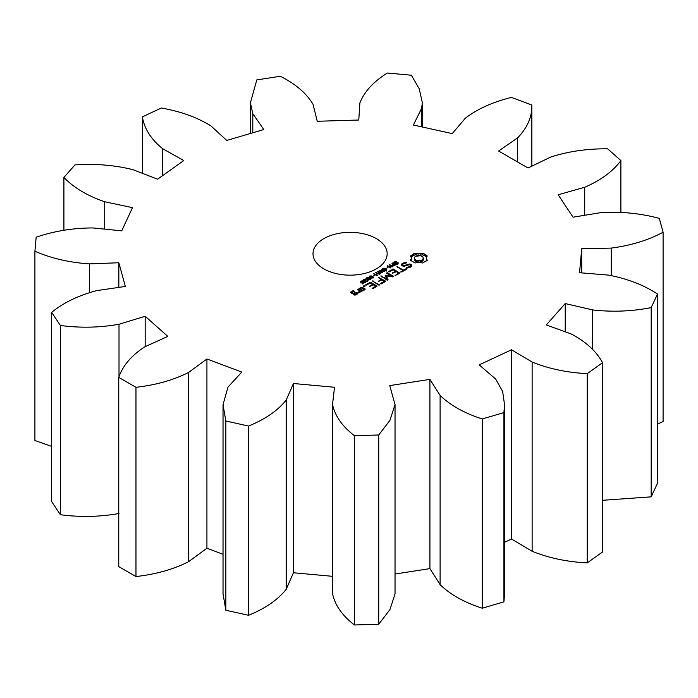 <?xml version="1.0" encoding="UTF-8"?>
<svg xmlns="http://www.w3.org/2000/svg" width="698" height="698" viewBox="0 0 698 698"><rect width="100%" height="100%" fill="white"/><g stroke="black" fill="none" stroke-linecap="round" stroke-linejoin="round"><path stroke-width="1.05" d="M135.97 387.303L135.97 576.557L118.756 566.619L118.756 377.374L135.97 387.303C155.959 385.034 173.523 380.07 188.652 372.418L206.931 358.981L241.796 372.06L227.976 387.163L223.028 404.639L225.847 421.007L248.567 426.042C265.231 419.271 277.778 410.616 286.215 400.067L293.448 383.507L334.508 387.259L332.51 404.631L332.518 593.553C334.9 605.087 342.203 615.557 354.427 624.972L378.726 624.23L389.929 609.59L395.042 593.893L395.042 404.639L389.754 385.593L429.916 379.38L440.106 395.408C450.402 405.39 464.449 413.242 482.248 418.966L503.93 412.588L504.514 404.639L502.665 391.534L495.685 379.058L479.212 364.88L511.521 349.768L532.129 362.026C548.567 368.727 566.933 372.601 587.219 373.648L602.54 362.733C596.537 351.495 586.145 341.924 571.383 334.037L546.333 324.945L565.214 303.56L592.672 309.921C612.408 312.172 631.917 311.404 651.19 307.6L657.49 294.033C644.088 285.168 627.86 278.868 608.813 275.125L579.532 272.709L581.704 248.732L611.265 248.095C630.887 245.522 648.163 240.243 663.1 232.233L659.296 218.361C640.808 213.413 621.543 211.468 601.51 212.524L573.049 217.191L558.156 194.777L584.706 187.256C600.821 180.293 612.879 171.411 620.888 160.592L607.635 148.814C587.262 148.63 568.294 151.379 550.731 157.05L528.02 167.991L498.625 151.021L517.576 137.907C527.4 127.769 532.155 116.819 531.85 105.058L511.442 97.406C492.701 102.03 477.31 108.993 465.261 118.294L452.225 133.623L413.408 125.021L421.487 108.591L422.412 102.85L419.184 88.742L411.384 75.227L387.346 73.028C373.482 81.657 364.33 91.63 359.88 102.955L358.772 120.021L317.25 121.278L313.053 104.377C306.579 93.375 295.664 84.004 280.317 76.274L256.812 79.904L250.399 102.85L252.798 113.695L263.809 129.549L226.763 140.446L211.023 125.98C197.359 117.456 180.791 111.462 161.317 107.998L142.409 116.836C144.233 128.554 150.942 139.155 162.547 148.648L183.775 160.549L157.608 179.203L133.039 169.684C114.551 165.103 95.19 163.524 74.956 164.929L63.911 177.449C73.831 187.718 87.433 195.833 104.717 201.774L132.489 207.655L121.731 230.846L92.581 227.923C72.47 228.08 53.659 231.178 36.174 237.215L34.9 251.245C51.198 258.304 69.338 262.518 89.318 263.888L118.834 262.745L125.343 286.45L96.656 290.621C78.385 295.498 63.387 302.74 51.669 312.355L60.386 325.477C80.253 328.095 99.788 327.685 119.009 324.247L145.167 316.273L167.808 336.401L144.547 346.95C131.285 355.692 122.691 365.831 118.756 377.374M135.97 576.557C155.959 574.28 173.523 569.315 188.652 561.663L188.652 372.418M188.652 561.663L206.931 548.235L223.028 554.273M223.028 404.639L223.028 593.893L225.847 610.253L248.567 615.287C265.231 608.516 277.778 599.861 286.215 589.313L293.448 572.753L332.51 576.321M395.042 574.018L429.916 568.626L440.106 584.662C450.402 594.635 464.449 602.487 482.248 608.22L503.93 601.842L504.514 593.893L504.514 404.639M504.514 542.294L511.521 539.013L532.129 551.272C548.567 557.972 566.933 561.846 587.219 562.902L602.54 551.978L602.54 362.733M602.54 500.3L651.19 496.845L657.49 483.278L657.49 294.033M657.49 424.157L663.1 421.487L663.1 232.233M34.9 251.245L34.9 440.49L51.669 446.397M51.669 312.355L51.669 501.609L60.386 514.723C80.253 517.34 99.788 516.93 119.009 513.492M332.518 404.299C334.9 415.834 342.203 426.312 354.427 435.718L378.726 434.985L389.929 420.336L395.042 404.639M323.863 268.887A37.081 21.411 0 0 0 364.277 273.529A37.081 21.411 0 0 0 387.172 253.749A37.081 21.411 0 0 0 350.091 232.338A37.081 21.411 0 0 0 313.009 253.749A37.081 21.411 0 0 0 323.863 268.887M427.255 260.293L426.216 258.12L427.255 255.948L422.622 253.278L418.861 253.871L415.101 253.278L410.468 255.948L411.497 258.12L410.468 260.293L415.101 262.971L418.861 262.369L422.622 262.971L427.255 260.293M394.754 263.364L393.646 262.553L395.81 261.253L396.359 261.576L394.702 262.029L394.405 262.849L397.206 262.335L398.34 263.146L396.333 264.341L395.818 264.045L397.345 263.591L397.598 262.832L394.754 263.364M394.222 262.483L394.405 263.312M398.008 263.608L398.008 262.544L398.34 263.146M397.764 263.783L397.598 262.832M393.096 265.798L392.075 264.996L393.157 263.975L391.936 263.268L392.372 263.015L395.661 264.917L393.096 265.798M390.426 267.945L387.128 266.043L392.18 266.531L389.231 264.83L389.641 264.586L392.939 266.488L392.259 266.88L388.14 266.156L390.836 267.709L390.426 267.945M386.622 268.233L388.001 267.43L386.622 268.233M383.106 270.283L381.693 269.463L383.403 268.241L385.156 268.215L386.823 269.568L384.519 271.086L383.996 270.789L386.23 269.594L384.258 268.468L382.347 269.341L384.424 269.524L383.106 270.283M385.715 270.719L386.23 269.594M411.89 265.144L409.805 263.94L403.688 265.633L402.589 264.996L403.051 264.001L406.472 262.893L406.864 262.492L406.175 262.256L402.022 263.687L401.333 265.188L403.444 266.409L409.56 264.725L410.651 265.353L410.188 266.348L406.768 267.465L406.376 267.858L407.056 268.093L411.192 266.697L411.89 265.144M405.695 268.948L403.697 270.1L396.909 266.645L402.903 270.562L400.914 272.168L406.489 269.411L405.695 268.948L405.695 269.873M399.867 273.241L393.445 269.088L388.681 271.391L389.475 271.845L393.044 269.777L395.461 271.173L392.669 273.25L396.255 271.635L398.654 273.014L395.059 275.553L399.867 273.241M380.576 273.633L380.148 273.878L377.705 271.478L381.623 272.377L379.572 270.405L380.052 270.126L384.214 271.522L380.34 270.606L382.391 272.578L381.954 272.831L378.499 271.635L380.576 273.633M376.972 275.71L373.683 273.808L375.733 274.489L377.374 273.537L375.76 272.604L376.205 272.351L379.494 274.253L377.766 273.756L376.117 274.707L377.417 275.457L376.972 275.71M373.16 276.007L374.538 275.204L373.16 276.007M371.807 278.275L369.225 276.783L370.952 275.789L372.523 276.373L373.543 277.281L371.807 278.275L372.985 277.56L372.619 276.984L370.952 276.138L369.774 276.504L371.833 277.935M369.225 276.783L369.67 276.042L369.67 277.315M373.543 277.586L373.098 278.022M368.928 279.942L366.345 278.441L368.073 277.446L369.643 278.04L370.664 278.947L368.928 279.942L370.106 279.226L369.739 278.642L368.073 277.795L366.895 278.17L368.954 279.593M366.345 278.441L366.79 277.708L366.79 278.973M370.664 279.252L370.219 279.689M365.08 280.762L363.431 279.994L365.194 278.868L365.656 279.139L364.147 279.724L364.339 280.36L365.892 280.151L366.18 281.294L368.108 280.666L366.45 281.652L365.08 280.762M364.024 279.95L364.094 280.718M365.708 280.849L365.918 281.634M386.369 275.937L393.061 276.923L393.62 276.382L387.242 272.7L386.448 273.162L391.351 275.998L385.191 275.248L386.483 278.825L380.742 275.972L387.137 280.134L388.079 279.819L386.369 275.937L387.547 280.134M381.509 283.833L385.488 281.076L378.299 277.385L381.091 279.462L378.299 281.538L381.893 279.924L384.293 281.311L380.715 283.371L381.509 283.833M379.45 285.028L372.261 280.875L378.63 285.02L379.433 284.557M361.512 282.463L360.482 281.678L362.157 280.701L364.993 282.42L363.44 283.327L361.512 282.463M360.849 282.28L360.482 281.826M363.518 281.547L362.698 282.638L363.536 283.013L364.469 282.481L363.431 281.765M364.679 282.865L364.679 281.887L364.993 282.42M364.88 286.677L363.283 286.293L364.88 285.91L364.88 286.677L364.88 285.91M372.959 288.771L376.929 286.023L370.525 282.324L365.761 284.618L366.546 285.081L370.123 283.013L372.54 284.409L369.748 286.477L373.334 284.863L375.733 286.25L372.156 288.318L372.959 288.771M358.92 289.024L362.14 290.883L365.281 289.068L362.053 287.21L358.92 288.571M361.416 291.755L357.411 289.443L359.016 290.83L358.877 292.218L357.856 292.183L357.795 292.828L359.967 292.584L360.089 291.45L361.416 291.755M357.891 293.788L355.91 292.192L353.188 293.317L351.635 292.418L353.171 291.528L354.27 291.703L353.572 290.839L350.44 292.2L354.759 295.149L357.891 293.788M206.931 548.235L206.931 358.981M145.167 346.67L145.167 316.273M119.009 376.763L119.009 324.247M60.386 514.723L60.386 325.477M225.847 610.253L225.847 421.007M248.567 615.287L248.567 426.042M286.215 589.313L286.215 400.067M293.448 572.753L293.448 383.507M118.834 287.401L118.834 262.745M89.318 292.479L89.318 263.888M354.427 624.972L354.427 435.718M378.726 624.23L378.726 434.985M429.916 568.626L429.916 379.38M104.717 229.136L104.717 201.774M440.106 584.662L440.106 395.408M63.911 230.305L63.911 177.449M482.248 608.22L482.248 418.966M503.93 601.842L503.93 412.588M511.521 539.013L511.521 349.768M162.547 175.678L162.547 148.648M532.129 551.272L532.129 362.026M142.409 173.313L142.409 116.836M587.219 562.902L587.219 373.648M565.214 331.794L565.214 303.56M252.798 132.786L252.798 113.695M592.672 349.672L592.672 309.921M651.19 496.845L651.19 307.6M581.704 272.892L581.704 248.732M611.265 275.466L611.265 248.095M421.487 126.809L421.487 108.591M584.706 215.281L584.706 187.256M620.888 212.305L620.888 160.592M531.85 166.15L531.85 105.058M517.576 161.962L517.576 137.907M426.626 260.956L426.216 258.12M426.478 259.237L426.478 260.755M426.618 256.812L422.622 254.796L418.861 255.389L415.101 254.796L411.105 256.812M426.434 255.11L426.434 256.62M425.361 254.369L425.361 255.887M424.087 253.749L424.087 255.267M422.622 253.278L422.622 254.796M420.798 253.723L420.798 255.241M418.861 253.871L418.861 255.389M416.924 253.723L416.924 255.241M415.101 253.278L415.101 254.796M413.635 253.749L413.635 255.267M411.244 259.237L411.105 260.947M412.352 254.369L412.352 255.887M411.497 258.12L411.244 260.755M411.288 255.11L411.288 256.62M392.372 263.015L392.372 263.521M393.157 263.975L392.738 265.144L394.85 265.388M387.669 265.729L387.669 266.357M388.14 266.156L388.14 266.627M389.641 264.586L389.641 265.066M387.608 267.203L387.608 267.666M384.04 269.297L384.04 269.742M383.158 269.803L383.158 270.257M382.347 269.341L382.347 269.838M411.349 266.348L410.651 265.947M409.805 263.94L409.805 264.865M403.688 265.633L403.688 266.348M402.589 264.996L402.589 265.921M406.768 267.465L406.768 267.997M408.801 267.151L408.801 267.823M410.188 266.348L410.188 267.282M406.175 262.256L406.175 262.937M410.651 265.353L410.555 267.064M403.88 262.614L403.88 263.53M402.667 264.83L401.882 265.51M402.022 263.687L402.022 265.205M403.697 270.1L403.697 271.025M406.489 268.948L406.489 269.411M397.72 266.653L397.72 267.578M402.903 270.562L402.903 271.487M400.931 271.697L400.931 272.168M399.849 272.787L399.849 273.25M393.445 269.088L393.445 270.013M392.669 269.088L392.669 269.995M395.077 275.082L395.077 275.553M388.681 271.391L388.681 271.854M398.654 273.014L398.654 273.939M395.461 271.173L395.461 272.098M392.686 272.778L392.686 273.25M378.499 271.635L378.499 272.255M378.203 271.199L378.203 271.967M380.34 270.606L380.34 271.138M380.052 270.126L380.052 270.868M374.119 273.555L374.119 274.061M376.117 274.707L376.117 275.213M375.733 274.489L375.733 274.986M377.374 273.537L377.374 273.982M376.205 272.351L376.205 272.857M374.145 274.977L374.145 275.431M367.645 280.395L367.645 281.146L367.619 280.413M364.024 281.477L364.007 279.313M365.892 280.151L365.892 280.605M387.242 272.7L387.242 273.625M381.553 275.989L381.553 276.905M386.483 278.825L386.483 279.758M391.351 275.998L391.351 276.67M385.191 275.248L385.191 275.911M386.369 276.774L385.549 276.713M385.75 275.169L385.75 276.687M385.488 281.076L385.488 281.538M380.715 283.371L380.715 283.842M379.11 277.394L379.11 278.319M384.293 281.311L384.293 282.228M381.091 279.462L381.091 280.387M378.316 281.067L378.316 281.538M373.072 280.884L373.072 281.809M364.216 285.761L364.216 286.826M363.545 285.91L363.545 286.677M376.929 286.023L376.929 286.477M372.156 288.318L372.156 288.78M370.525 282.324L370.525 283.24M375.733 286.25L375.733 287.175M369.748 282.324L369.748 283.231M365.761 284.618L365.761 285.089M369.757 286.006L369.757 286.477M372.54 284.409L372.54 285.325M361.276 287.21L361.276 288.126M362.053 287.21L362.053 288.134M360.028 292.008L359.016 291.424M358.205 289.434L358.205 290.359M357.411 289.443L357.411 289.906M359.016 290.83L358.964 292.881M358.877 292.218L358.877 292.872M357.856 292.183L357.856 292.828M355.91 292.192L355.91 293.108M355.134 292.192L355.134 293.116M353.188 293.317L353.188 294.242M350.44 292.2L350.44 292.654M351.635 292.418L351.635 293.343M352.795 290.839L352.795 291.747M353.572 290.839L353.572 291.712M422.072 261.497L418.861 262.265L415.65 261.497L414.315 259.639L414.647 257.134L415.65 256.271L420.571 255.695L423.075 257.134L423.075 260.624L422.072 261.497L422.072 259.979L420.571 260.555L420.571 262.073M420.571 260.555L418.861 260.747L418.861 262.265M418.861 260.747L417.151 260.555L417.151 262.073M417.151 260.555L415.65 259.979L415.65 261.497M415.65 259.979L414.647 259.115L414.647 260.624M414.647 259.115L414.315 258.12M423.407 258.12L423.075 260.624M423.075 259.115L422.072 259.979M394.85 264.952L393.166 264.411M369.774 276.504L369.827 277.429M366.895 278.17L366.947 279.087M363.073 281.512L362.088 281.041L361.014 281.626L363.039 282.193M361.014 283.179L361.014 281.66L361.276 282.437M362.698 282.289L362.698 283.231M364.086 289.304L362.541 290.194L360.116 288.789L361.66 287.899L364.086 289.304L364.086 290.211M362.541 290.194L362.541 290.883M360.116 288.789L360.116 289.714M356.695 293.561L355.16 294.451L353.982 293.779L355.526 292.89L356.695 293.561L356.695 294.469M355.16 294.451L355.16 295.141M353.982 293.779L353.982 294.696M393.838 262.186L393.838 263.024M394.326 261.811L394.326 262.308M394.222 262.666L394.222 263.251M395.757 262.718L395.757 263.155M396.237 262.518L396.237 262.963M392.721 264.228L392.721 264.76M382.068 268.992L382.068 269.672M382.591 268.582L382.591 269.07M386.038 268.582L386.038 269.192M386.23 269.681L386.23 270.431M372.523 276.373L372.523 276.914M369.643 278.04L369.643 278.581M363.588 279.636L363.588 280.404M367.392 280.788L367.392 281.32M365.708 280.98L365.691 280.273M361.032 281.032L361.032 281.556M363.187 280.919L363.187 282.158M392.957 265.319L392.957 265.772M392.738 265.144L392.738 265.694M392.669 264.926L392.669 265.668M370.141 277.08L370.141 277.63M369.774 276.687L369.774 277.394M370.69 277.438L370.69 277.926M367.261 278.746L367.261 279.296M366.895 278.354L366.895 279.06M367.811 279.095L367.811 279.593M361.014 281.695L361.014 282.358M362.594 281.983L362.594 283.179M250.399 102.85L250.399 133.493M422.412 102.85L422.412 127.019M397.773 264.603L397.773 263.085M394.204 264.088L394.204 262.579M386.238 271.147L386.238 269.637M365.7 282.428L365.7 280.919M369.757 278.109L369.757 276.6M366.878 279.776L366.878 278.258M363.091 282.184L363.091 281.652M362.663 283.999L362.663 282.489"/></g></svg>
